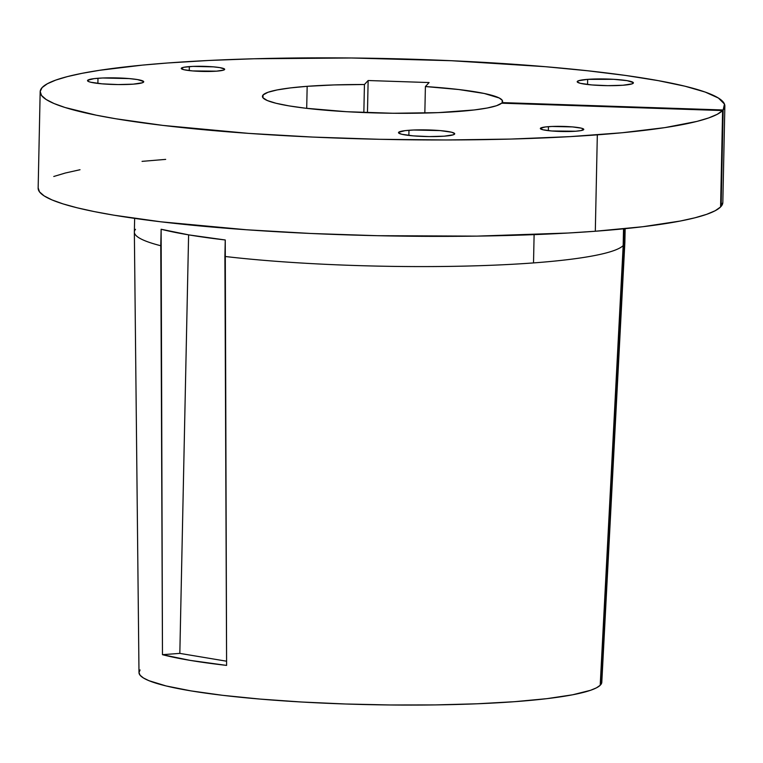 <?xml version="1.0" encoding="UTF-8"?>
<svg xmlns="http://www.w3.org/2000/svg" width="763" height="763" viewBox="0 0 763 763"><rect width="100%" height="100%" fill="white"/><g stroke="black" fill="none" stroke-linecap="round" stroke-linejoin="round"><path stroke-width="1.14" d="M587.663 79.352A28.107 3.319 -178.8 0 1 617.458 79.562A28.107 3.319 -178.8 0 1 633.404 82.89A28.107 3.319 -178.8 0 1 622.932 85.246L632.117 83.844L633.29 82.585L627.186 80.668L613.7 79.304L587.663 79.352L578.478 80.754L577.305 82.022L580.395 83.329L591.83 84.941L607.806 85.656L622.932 85.246A28.107 3.319 -178.8 0 1 593.137 85.046A28.107 3.319 -178.8 0 1 577.2 81.708A28.107 3.319 -178.8 0 1 587.663 79.352L587.558 84.512L587.663 79.352M97.988 78.265A28.107 3.319 -178.8 0 1 127.783 78.465A28.107 3.319 -178.8 0 1 143.721 81.803A28.107 3.319 -178.8 0 1 133.258 84.159L142.443 82.757L143.606 81.498L137.502 79.581L129.09 78.579L102.595 77.998L94.059 78.637L87.678 80.277L88.651 81.593L90.721 82.232L102.156 83.844L118.122 84.569L133.258 84.159A28.107 3.319 -178.8 0 1 103.463 83.949A28.107 3.319 -178.8 0 1 87.516 80.62A28.107 3.319 -178.8 0 1 97.988 78.265L97.874 83.425L97.988 78.265M408.978 130.273A28.107 3.319 -178.8 0 1 438.773 130.483A28.107 3.319 -178.8 0 1 454.71 133.811A28.107 3.319 -178.8 0 1 444.247 136.176L453.432 134.774L454.595 133.506L451.515 132.199L440.079 130.587L413.584 130.015L405.048 130.654L398.668 132.295L398.62 132.943L401.71 134.25L413.145 135.862L429.111 136.587L444.247 136.176A28.107 3.319 -178.8 0 1 414.452 135.967A28.107 3.319 -178.8 0 1 398.505 132.638A28.107 3.319 -178.8 0 1 408.978 130.273L408.863 135.433L408.978 130.273M548.435 126.668A21.717 2.566 -178.8 0 1 571.458 126.83A21.717 2.566 -178.8 0 1 583.771 129.395A21.717 2.566 -178.8 0 1 575.683 131.226L581.12 130.568L583.685 129.166L581.301 128.155L572.469 126.906L551.992 126.467L545.402 126.954L540.471 128.222L542.817 129.739L551.659 130.978L575.683 131.226A21.717 2.566 -178.8 0 1 552.66 131.064A21.717 2.566 -178.8 0 1 540.347 128.489A21.717 2.566 -178.8 0 1 548.435 126.668L548.349 130.654L548.435 126.668M189.338 66.6A21.717 2.566 -178.8 0 1 212.352 66.763A21.717 2.566 -178.8 0 1 224.675 69.338A21.717 2.566 -178.8 0 1 216.587 71.159L223.683 70.072L224.589 69.099L219.868 67.621L213.363 66.848L192.896 66.4L183.902 67.258L181.375 68.165L183.721 69.671L192.553 70.921L216.587 71.159A21.717 2.566 -178.8 0 1 193.564 70.997A21.717 2.566 -178.8 0 1 181.251 68.432A21.717 2.566 -178.8 0 1 189.338 66.6L189.253 70.587L189.338 66.6M601.797 682.208L600.223 684.688L600.729 684.707L623.724 245.018L624.067 228.766L623.724 245.018L600.729 684.707A231.456 27.334 1.2 0 0 601.797 682.275L624.868 242.415A245.314 28.975 -178.8 0 1 623.724 245.018A245.314 28.975 1.2 0 0 624.868 242.31L625.155 228.662M134.641 218.38L134.355 232.038A245.314 28.975 1.2 0 0 160.774 245.734L161.127 229.253L188.995 234.928L225.247 239.973L224.904 256.463A245.314 28.975 1.2 0 0 533.518 262.911L534.11 234.632L533.518 262.911A245.314 28.975 1.2 0 0 623.18 245.6L623.533 228.824L623.18 245.6A245.314 28.975 -178.8 0 1 533.518 262.911A245.314 28.975 -178.8 0 1 224.904 256.463L226.601 665.403A232.419 27.449 -178.8 0 1 162.471 654.683L161.127 229.253A245.314 28.975 1.2 0 0 225.247 239.973L226.601 665.403L190.111 660.376L162.471 654.683L160.774 245.734A245.314 28.975 -178.8 0 1 134.355 232.143A245.314 28.975 -178.8 0 1 135.499 229.329M40.172 91.741L38.15 188.146A342.415 40.439 1.2 0 0 232.362 228.719A342.415 40.439 1.2 0 0 595.312 231.246L597.324 134.841A342.415 40.439 -178.8 0 1 234.384 132.323A342.415 40.439 -178.8 0 1 40.172 91.741A342.415 40.439 -178.8 0 1 167.688 62.986A342.415 40.439 -178.8 0 1 530.638 65.504A342.415 40.439 -178.8 0 1 724.85 106.086A342.415 40.439 -178.8 0 1 723.152 109.977L721.13 206.372A342.415 40.439 1.2 0 0 722.828 202.491L724.85 106.086M38.16 187.889L39.514 191.875L44.149 195.91L52.018 199.925L63.052 203.902L77.149 207.803L94.164 211.57L113.935 215.195L160.964 221.814L246.678 229.777L310.722 233.468L377.447 235.7L476.951 236.12L568.149 233.02L595.312 231.246L642.78 226.725L680.358 221.022L694.969 217.789L706.624 214.346L715.189 210.731L720.587 206.964L722.609 110.559A342.415 40.439 -178.8 0 1 597.324 134.841L595.312 231.246A342.415 40.439 1.2 0 0 720.587 206.964L722.609 110.559L501.596 103.186A120.096 14.182 -178.8 0 1 457.857 111.512A120.096 14.182 -178.8 0 1 330.551 110.625A120.096 14.182 -178.8 0 1 262.434 96.396A120.096 14.182 -178.8 0 1 307.165 86.314L306.697 108.346L307.165 86.314L290.369 87.917L277.122 89.939L267.918 92.304L263.121 94.927L262.911 97.712L267.298 100.535L276.111 103.291L289.015 105.885L305.515 108.212L346.631 111.713L393.212 113.267L438.172 112.638L474.243 109.958L487.29 108.003L496.522 105.723L501.596 103.186L722.609 110.559L717.21 114.326L708.636 117.95L696.991 121.393L664.916 127.612L622.198 132.743L570.171 136.615L510.705 139.066L446.307 139.972L379.469 139.295L312.744 137.073L248.7 133.382L162.986 125.418L115.957 118.79L96.186 115.175L65.074 107.507L54.039 103.53L46.161 99.505L41.536 95.48L40.181 91.484L42.127 87.564L47.354 83.749L55.804 80.077L67.402 76.596L82.042 73.324L99.562 70.301L142.595 65.103L167.688 62.986L208.995 60.458L254.022 58.77L351.352 57.988L451.343 60.716L545.45 66.705L587.739 70.778L625.612 75.451L658.25 80.64L684.964 86.209L705.165 92.056L718.431 98.055L724.469 104.073L723.152 109.977L502.14 102.604L502.245 100.315L499.231 97.998L484.257 93.477L458.763 89.529L425.401 86.543L429.102 82.557L368.138 80.525L364.437 84.512L334.127 84.931L307.165 86.314A120.096 14.182 -178.8 0 1 364.437 84.512L363.846 112.543L364.437 84.512L368.138 80.525L367.461 112.676L368.138 80.525L429.102 82.557L425.401 86.543A120.096 14.182 -178.8 0 1 502.588 101.431A120.096 14.182 -178.8 0 1 502.14 102.604L502.13 103.205L502.14 102.604L723.152 109.977L721.13 206.372L722.828 202.395M424.838 113.067L425.401 86.543L424.838 113.067M165.676 159.381L142.052 161.365M80.02 169.729L65.389 173.001L53.782 176.482M720.606 206.353L721.13 206.372L720.606 206.353M140.058 669.943L138.99 672.585L140.115 675.265L143.434 677.973L148.909 680.672L166.086 685.947L191.017 690.896L222.739 695.331L260.059 699.08L301.557 702.008L345.668 704.001L390.713 704.983L434.986 704.917L476.818 703.801L514.615 701.683L546.947 698.65L572.584 694.797L590.562 690.296L596.447 687.845L600.195 685.288L623.18 245.6L600.195 685.288A231.456 27.334 1.2 0 1 356.893 704.344A231.456 27.334 1.2 0 1 138.99 672.585L134.355 232.143M188.604 234.861L179.83 653.386L162.471 654.683L179.83 653.386L188.604 234.861M226.582 661.206L179.83 653.386L226.582 661.206"/></g></svg>
